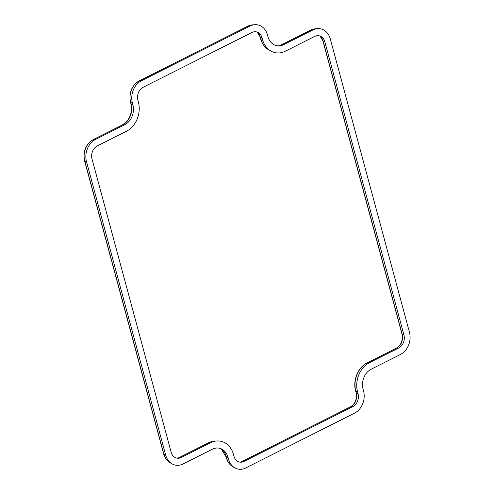 <?xml version="1.0" encoding="UTF-8"?>
<svg xmlns="http://www.w3.org/2000/svg" width="494" height="494" viewBox="0 0 494 494"><rect width="100%" height="100%" fill="white"/><g stroke="black" fill="none" stroke-linecap="round" stroke-linejoin="round"><path stroke-width="0.74" d="M143.155 87.271L251.847 32.518A9.985 7.984 -77.7 0 1 258.214 32.548A9.985 7.984 -77.7 0 1 262.011 37.748L262.456 39.397A22.52 18.012 102.3 0 0 271.021 51.123A22.52 18.012 102.3 0 0 285.378 51.191L314.641 36.451A9.985 7.984 -77.7 0 1 321.007 36.482A9.985 7.984 -77.7 0 1 324.805 41.681L403.944 334.981A9.985 7.984 -77.7 0 1 398.701 347.974L369.438 362.713A22.52 18.012 102.3 0 0 357.6 392.02L358.045 393.662A9.985 7.984 -77.7 0 1 352.802 406.655L244.104 461.408A9.985 7.984 -77.7 0 1 241.405 462.18A9.985 7.984 -77.7 0 1 233.946 456.178L233.501 454.529A22.52 18.012 102.3 0 0 216.668 440.994A22.52 18.012 102.3 0 0 210.574 442.735L181.31 457.475A9.985 7.984 -77.7 0 1 178.612 458.247A9.985 7.984 -77.7 0 1 171.152 452.245L92.014 158.945A9.985 7.984 -77.7 0 1 97.256 145.952L126.52 131.213A22.52 18.012 102.3 0 0 138.357 101.906L137.912 100.263A9.985 7.984 -77.7 0 1 143.155 87.271M312.893 29.955L283.624 44.695A15.4 12.319 -77.7 0 1 279.462 45.886A15.4 12.319 -77.7 0 1 267.952 36.63L267.507 34.981A17.105 13.678 102.3 0 0 254.725 24.7A17.105 13.678 102.3 0 0 250.094 26.021L141.401 80.775A17.105 13.678 102.3 0 0 132.417 103.03L132.861 104.679A15.4 12.319 -77.7 0 1 124.766 124.716L95.503 139.456A17.105 13.678 102.3 0 0 86.518 161.711L165.657 455.011A17.105 13.678 102.3 0 0 172.165 463.922A17.105 13.678 102.3 0 0 183.064 463.971L212.327 449.231A15.4 12.319 -77.7 0 1 222.146 449.274A15.4 12.319 -77.7 0 1 228.197 458.086A17.154 13.721 102.3 0 0 234.934 467.898A17.154 13.721 102.3 0 0 246.87 467.392L354.55 413.151A17.105 13.678 102.3 0 0 363.541 390.896L363.096 389.247A15.4 12.319 -77.7 0 1 371.185 369.209L400.449 354.47A17.105 13.678 102.3 0 0 409.44 332.215L330.301 38.915A17.105 13.678 102.3 0 0 317.519 28.633A17.105 13.678 102.3 0 0 312.893 29.955L310.757 30.085L281.494 44.824L283.624 44.695M262.011 37.748L260.245 36.976A10.677 8.54 102.3 0 0 257.176 32.079M177.476 458.241A10.677 8.54 102.3 0 0 179.18 457.605L181.31 457.475M177.451 458.234L178.989 457.654A1.803 0.908 -116.7 0 1 179.18 457.605L208.443 442.865L210.574 442.735M178.853 457.759A1.803 0.908 -116.7 0 1 178.989 457.654L208.252 442.914L214.347 441.173A21.829 17.457 102.3 0 0 208.443 442.865A1.803 0.908 -116.7 0 0 208.252 442.914A1.803 0.908 -116.7 0 0 208.098 443.038M240.269 462.168A10.677 8.54 102.3 0 0 241.974 461.538L244.104 461.408M240.245 462.168L241.782 461.587A1.803 0.908 -116.7 0 1 241.974 461.538L350.666 406.784L352.802 406.655M241.646 461.692A1.803 0.908 -116.7 0 1 241.782 461.587L350.474 406.834A1.803 0.908 -116.7 0 1 350.666 406.784A10.677 8.54 102.3 0 0 356.279 392.891L358.045 393.662M350.32 406.957A1.803 0.908 -116.7 0 1 350.474 406.834C355.291 403.752 357.162 399.047 356.088 392.711A1.803 0.593 164.9 0 0 356.279 392.891L355.834 391.242L357.6 392.02M369.438 362.713L367.301 362.843A21.829 17.457 102.3 0 0 355.834 391.242A1.803 0.593 164.9 0 1 355.643 391.063C352.58 380.608 357.971 367.215 367.11 362.892L396.373 348.153A1.803 0.908 -116.7 0 0 396.219 348.276M367.11 362.892A1.803 0.908 -116.7 0 1 367.301 362.843L396.565 348.103L398.701 347.974M324.805 41.681L323.039 40.909L402.178 334.21A1.803 0.593 164.9 0 1 401.986 334.03C403.067 340.36 401.196 345.071 396.373 348.153A1.803 0.908 -116.7 0 1 396.565 348.103A10.677 8.54 102.3 0 0 402.178 334.21L403.944 334.981M323.039 40.909A10.677 8.54 102.3 0 0 319.97 36.013L322.848 40.724A1.803 0.593 164.9 0 0 323.039 40.909M262.456 39.397L260.69 38.625A21.829 17.457 102.3 0 0 268.989 49.993L271.021 51.123M268.989 49.993C264.803 47.548 261.974 43.7 260.499 38.439A1.803 0.593 164.9 0 0 260.69 38.625L260.245 36.976A1.803 0.593 -15.1 0 1 260.054 36.797L257.152 32.073M310.411 30.258A1.803 0.908 -116.7 0 1 310.565 30.134L315.197 28.813A16.413 13.122 102.3 0 0 310.757 30.085A1.803 0.908 -116.7 0 0 310.565 30.134L281.302 44.874L278.301 45.911A16.098 12.869 102.3 0 0 281.494 44.824A1.803 0.908 -116.7 0 0 281.302 44.874A1.803 0.908 -116.7 0 0 281.16 44.985M228.197 458.086L226.437 457.351A16.463 13.165 102.3 0 0 232.902 466.762L234.934 467.898M232.902 466.762C229.475 464.743 227.252 461.544 226.252 457.172A1.803 0.537 167.7 0 0 226.437 457.351A16.098 12.869 102.3 0 0 221.114 448.774M165.657 455.011L163.891 454.239A16.413 13.122 102.3 0 0 170.134 462.785L172.165 463.922M86.518 161.711L84.752 160.939L163.891 454.239A1.803 0.593 164.9 0 1 163.699 454.06C164.811 458.024 166.953 460.933 170.134 462.785M95.503 139.456L93.372 139.586A16.413 13.122 102.3 0 0 84.752 160.939A1.803 0.593 164.9 0 1 84.56 160.76L163.699 454.06M124.766 124.716L122.636 124.846L93.372 139.586A1.803 0.908 -116.7 0 0 93.181 139.635C85.721 144.384 82.844 151.423 84.56 160.76M132.417 103.03L130.651 102.258L131.095 103.901A1.803 0.593 164.9 0 1 130.904 103.721C132.546 113.175 129.724 120.233 122.444 124.896A1.803 0.908 -116.7 0 1 122.636 124.846A16.098 12.869 102.3 0 0 131.095 103.901L132.861 104.679M141.401 80.775L139.271 80.899A16.413 13.122 102.3 0 0 130.651 102.258A1.803 0.593 164.9 0 1 130.459 102.073L130.904 103.721M250.094 26.021L247.963 26.151L139.271 80.899A1.803 0.908 -116.7 0 0 139.08 80.954C131.62 85.703 128.743 92.742 130.459 102.073M139.08 80.954L247.772 26.201L252.403 24.879A16.413 13.122 102.3 0 0 247.963 26.151A1.803 0.908 -116.7 0 0 247.772 26.201A1.803 0.908 -116.7 0 0 247.618 26.324M93.181 139.635L122.444 124.896A1.803 0.908 -116.7 0 0 122.29 125.019M214.347 441.173L216.668 440.994M315.197 28.813L317.519 28.633M252.403 24.879L254.725 24.7M356.088 392.711L355.643 391.063M401.986 334.03L322.848 40.724M260.499 38.439L260.054 36.797M226.252 457.172L221.102 448.768"/></g></svg>
